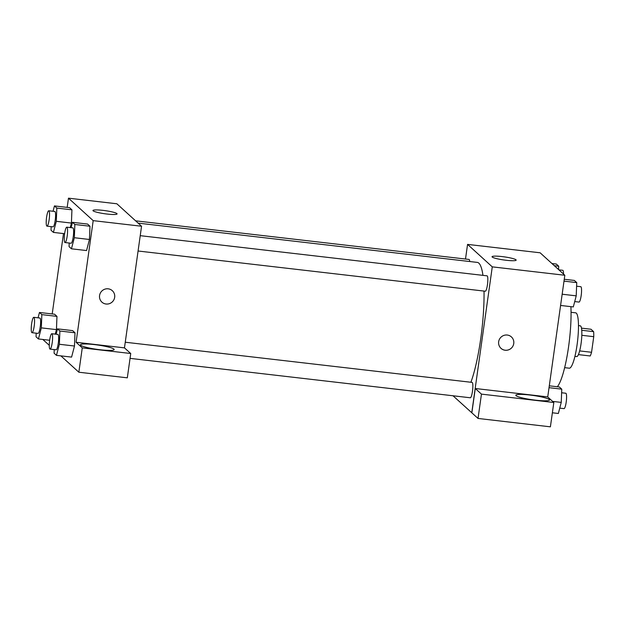 <?xml version="1.0" encoding="UTF-8"?>
<svg xmlns="http://www.w3.org/2000/svg" width="625" height="625" viewBox="0 0 625 625"><rect width="100%" height="100%" fill="white"/><g stroke="black" fill="none" stroke-linecap="round" stroke-linejoin="round"><path stroke-width="0.94" d="M581.477 328.141L590.984 329.242L593.625 331.648A14.711 2.711 -83.4 0 1 593.75 336.68L591.555 352.281A14.711 2.711 -83.4 0 1 590.203 355.977L578.414 354.609M578.477 325.617L580.281 325.828A15.484 2.852 96.6 0 1 581.336 341.539A15.484 2.852 96.6 0 1 576.719 356.586L574.914 356.383M581.742 330.273L593.625 331.648M579.641 350.906L591.555 352.281M581.812 335.297L593.75 336.68M571.062 312.289L575.664 312.828A27.867 5.133 96.6 0 1 577.555 341.102A27.867 5.133 96.6 0 1 569.25 368.195L564.648 367.656M570.891 306.648A49.547 9.125 96.6 0 1 557.344 386.75M465.5 259.031L467.562 244.391L540.125 252.789L564.828 275.258L547.727 396.961M507.266 335.039A7.742 7.547 -47.7 0 1 511.781 347.711A7.742 7.547 -47.7 0 1 499.312 339.523A7.742 7.547 -47.7 0 1 507.266 335.039M475.273 388.5L547.641 396.883L553.82 402.5L481.453 394.117L475.273 388.5L471.852 412.828L453.008 395.766M467.562 244.391L492.273 266.859L564.828 275.258M492.273 266.859L471.758 412.82M500.992 348.367A7.742 7.547 132.3 0 0 511.781 347.711A7.742 7.547 132.3 0 0 511.406 336.914M549.312 399.531A17.031 2.195 -172 0 1 549.555 399.977A17.031 2.195 -172 0 1 532.383 399.773A17.031 2.195 -172 0 1 515.82 395.234A17.031 2.195 -172 0 1 531.414 395.219A17.031 2.195 -172 0 1 549.312 399.531M481.453 394.117L478.031 418.445L471.852 412.828M553.82 402.5L550.398 426.828L478.031 418.445M515.992 259.805A12.18 1.57 -172 0 1 516.164 260.117A12.18 1.57 -172 0 1 503.883 259.977A12.18 1.57 -172 0 1 492.047 256.727A12.18 1.57 -172 0 1 503.195 256.719A12.18 1.57 -172 0 1 515.992 259.805M469.734 261.531A7.742 1.422 -83.4 0 0 469.016 259.438L135.602 220.828M130.055 358.367L470.297 397.773A7.742 1.422 -83.4 0 0 472.477 391.25A7.742 1.422 -83.4 0 0 472.078 382.391L125.258 342.227M138.078 251.008L485.273 291.219A7.742 1.422 -83.4 0 0 487.453 284.703A7.742 1.422 -83.4 0 0 487.055 275.836L140.234 235.672M470.898 382.25A66.641 12.266 -83.4 0 0 480.734 338.68A66.641 12.266 -83.4 0 0 484.031 291.078M482.953 275.367A66.641 12.266 -83.4 0 0 477.328 262.406L138.133 223.125M67.18 207.391L68.477 198.172L116.852 203.773L141.555 226.242L124.461 347.875L130.734 353.508L82.266 347.891L76.086 342.273L124.461 347.875M130.734 353.508L127.32 377.828L78.844 372.219L60.867 355.867M42.828 339.461L49.266 345.32M113.945 349.109A17.031 2.195 -172 0 1 114.18 349.555A17.031 2.195 -172 0 1 97.016 349.359A17.031 2.195 -172 0 1 80.453 344.812A17.031 2.195 -172 0 1 96.047 344.797A17.031 2.195 -172 0 1 113.945 349.109M82.266 347.891L78.844 372.219M56.109 334.219L57.508 328.867L72.625 330.617L75 332.781L74.484 346.016L71.586 357.109L56.469 355.359L54.086 353.195L54.227 349.586M71.086 227.664L72.484 222.32L87.602 224.07L89.977 226.227L89.461 239.469M53.047 211.266L54.445 205.914L69.562 207.664L71.938 209.828L71.422 223.062M38.07 317.812L39.469 312.469L54.586 314.219L56.961 316.383L56.445 329.617L55.266 334.117M68.477 198.172L93.188 220.641L76.086 342.273M52.203 313.938L63.5 233.57M107.039 214.047A12.18 1.57 -172 0 1 92.953 210.516A12.18 1.57 -172 0 1 105.234 210.656A12.18 1.57 -172 0 1 117.078 213.898A12.18 1.57 -172 0 1 107.039 214.047M93.188 220.641L141.555 226.242M108.18 288.82A7.742 7.547 -47.7 0 1 112.695 301.5A7.742 7.547 -47.7 0 1 100.227 293.305A7.742 7.547 -47.7 0 1 108.18 288.82M101.906 302.148A7.742 7.547 132.3 0 0 112.695 301.492A7.742 7.547 132.3 0 0 112.32 290.695M54.445 205.914L56.82 208.078L56.305 221.32L53.406 232.406L51.023 230.242L51.164 226.633M46.984 226.148L53.031 226.852A7.742 1.422 -83.4 0 0 55.336 219.32A7.742 1.422 -83.4 0 0 54.812 211.469L48.766 210.766A7.742 1.422 -83.4 0 0 46.586 217.289A7.742 1.422 -83.4 0 0 46.984 226.148A7.742 1.422 -83.4 0 0 49.289 218.625A7.742 1.422 -83.4 0 0 48.766 210.766M56.305 221.32L71.422 223.07L70.242 227.57M53.406 232.406L64.625 233.703M69.562 207.664L71.938 209.828L71.422 223.07M56.82 208.078L71.938 209.828M72.484 222.32L74.859 224.477L74.336 237.727L71.438 248.805L69.062 246.641L69.203 243.031M65.023 242.547L71.07 243.25A7.742 1.422 -83.4 0 0 73.375 235.727A7.742 1.422 -83.4 0 0 72.852 227.867L66.805 227.172A7.742 1.422 -83.4 0 0 64.625 233.688A7.742 1.422 -83.4 0 0 65.023 242.547A7.742 1.422 -83.4 0 0 67.328 235.023A7.742 1.422 -83.4 0 0 66.805 227.172M74.336 237.727L89.453 239.477L86.555 250.555L71.438 248.805M87.602 224.07L89.977 226.227L89.453 239.477M74.859 224.477L89.977 226.227M39.469 312.469L41.844 314.625L41.328 327.875L38.43 338.953L36.047 336.797L36.195 333.188M32.008 332.703L38.055 333.398A7.742 1.422 -83.4 0 0 40.367 325.875A7.742 1.422 -83.4 0 0 39.836 318.023L33.789 317.32A7.742 1.422 -83.4 0 0 31.617 323.844A7.742 1.422 -83.4 0 0 32.008 332.703A7.742 1.422 -83.4 0 0 34.32 325.172A7.742 1.422 -83.4 0 0 33.789 317.32M41.328 327.875L56.445 329.625L56.961 316.383L54.586 314.219M38.43 338.953L49.648 340.258M41.844 314.625L56.961 316.383M57.508 328.867L59.883 331.031L59.367 344.273L56.469 355.359M50.047 349.102L56.094 349.805A7.742 1.422 -83.4 0 0 58.406 342.273A7.742 1.422 -83.4 0 0 57.875 334.422L51.828 333.719A7.742 1.422 -83.4 0 0 49.656 340.242A7.742 1.422 -83.4 0 0 50.047 349.102A7.742 1.422 -83.4 0 0 52.359 341.578A7.742 1.422 -83.4 0 0 51.828 333.719M59.367 344.273L74.484 346.023L75 332.781L72.625 330.617M59.883 331.031L75 332.781M551.93 263.531L556.328 264.039L558.703 266.195L558.57 269.57M554.305 265.688L558.703 266.195M563.523 274.07A7.742 1.422 -83.4 0 0 562.742 270.289L558.875 269.844M564.266 279.273L574.367 280.438L576.742 282.602L576.219 295.844L573.32 306.93L560.586 305.453M562.164 294.219L576.219 295.844M564.008 281.125L576.742 282.602M574.719 301.578L579 302.07A7.742 1.422 -83.4 0 0 581.305 294.547A7.742 1.422 -83.4 0 0 580.781 286.695L576.602 286.211M549.297 385.82L559.391 386.992L561.766 389.156L561.25 402.398L558.352 413.477L552.375 412.789M552.602 401.398L561.25 402.398M549.031 387.68L561.766 389.156M559.75 408.133L564.023 408.625A7.742 1.422 -83.4 0 0 566.328 401.102A7.742 1.422 -83.4 0 0 565.805 393.242L561.625 392.758"/></g></svg>
